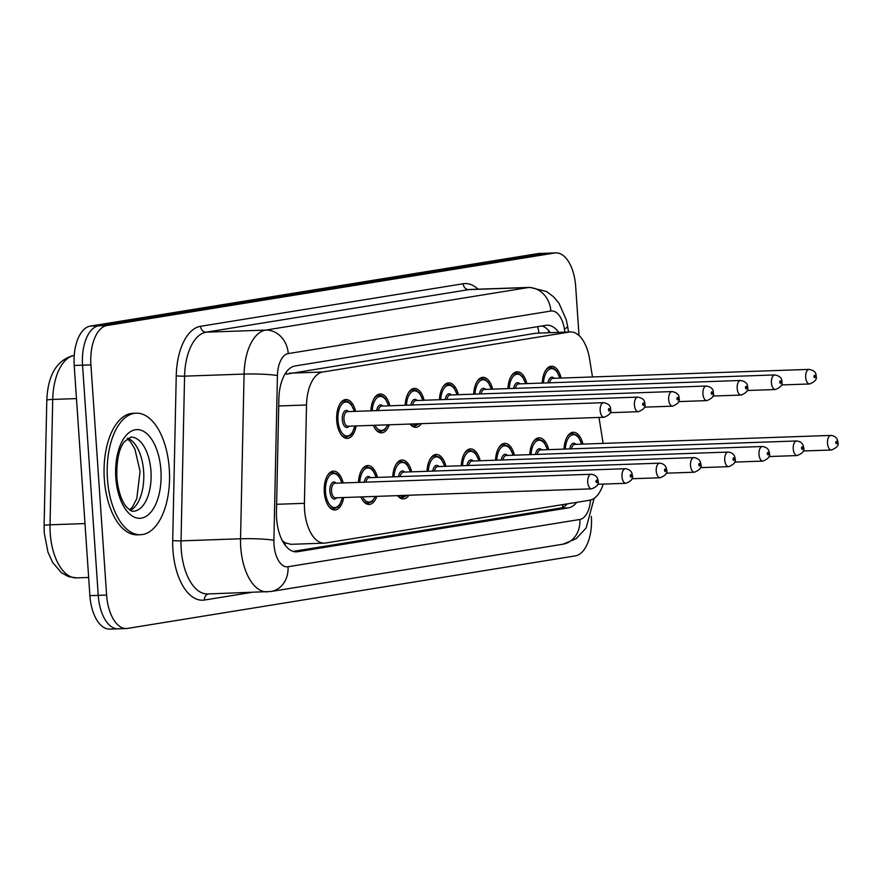 <?xml version="1.0" encoding="UTF-8"?>
<svg xmlns="http://www.w3.org/2000/svg" width="882" height="882" viewBox="0 0 882 882"><rect width="100%" height="100%" fill="white"/><g stroke="black" fill="none" stroke-linecap="round" stroke-linejoin="round"><path stroke-width="1.32" d="M370.925 410.814A19.459 9.967 -92 0 1 380.197 393.967A19.459 9.967 -92 0 1 389.855 405.797M405.18 405.268A19.459 9.967 -92 0 1 414.452 388.422A19.459 9.967 -92 0 1 424.11 400.252M439.445 399.711A19.459 9.967 -92 0 1 448.706 382.876A19.459 9.967 -92 0 1 458.364 394.706M473.7 394.166A19.459 9.967 -92 0 1 482.961 377.32A19.459 9.967 -92 0 1 492.619 389.149M507.955 388.62A19.459 9.967 -92 0 1 517.216 371.774A19.459 9.967 -92 0 1 526.874 383.604M542.21 383.064A19.459 9.967 -92 0 1 551.471 366.228A19.459 9.967 -92 0 1 561.128 378.058M356.108 425.94A19.459 9.967 -92 0 1 347.299 438.409A19.459 9.967 -92 0 1 336.726 420.571A19.459 9.967 -92 0 1 345.942 399.513A19.459 9.967 -92 0 1 355.6 411.354M358.489 482.399A19.459 9.967 -92 0 1 367.761 465.553A19.459 9.967 -92 0 1 377.419 477.394M392.744 476.853A19.459 9.967 -92 0 1 402.016 460.007A19.459 9.967 -92 0 1 411.673 471.837M427.009 471.308A19.459 9.967 -92 0 1 436.27 454.462A19.459 9.967 -92 0 1 445.928 466.291M461.264 465.751A19.459 9.967 -92 0 1 470.525 448.916A19.459 9.967 -92 0 1 480.183 460.746M495.519 460.206A19.459 9.967 -92 0 1 504.78 443.359A19.459 9.967 -92 0 1 514.438 455.189M529.773 454.66A19.459 9.967 -92 0 1 539.034 437.814A19.459 9.967 -92 0 1 548.692 449.644M564.028 449.103A19.459 9.967 -92 0 1 573.289 432.268A19.459 9.967 -92 0 1 582.947 444.098M343.671 497.525A19.459 9.967 -92 0 1 334.862 510.005A19.459 9.967 -92 0 1 324.289 492.156A19.459 9.967 -92 0 1 333.506 471.109A19.459 9.967 -92 0 1 343.164 482.939M592.472 376.956L589.617 359.139A36.482 18.687 88 0 0 570.5 331.941A36.482 18.687 88 0 0 569.298 332.062L322.746 372.006A36.482 18.687 88 0 0 306.517 404.992L304.411 503.324A36.482 18.687 88 0 0 304.555 509.686A36.482 18.687 88 0 0 324.378 543.147A36.482 18.687 88 0 0 325.579 543.025L589.584 500.259A36.482 18.687 88 0 0 603.2 484.097M283.519 542.783A12.161 6.229 88 0 0 285.018 542.904L285.349 542.849A36.482 18.687 -92 0 1 282.251 540.545M570.5 331.941L535.815 333.231L286.264 374.166A36.482 31.278 80.8 0 0 286.033 372.48M285.349 542.849L290.906 544.315L324.378 543.147M603.134 443.392L598.977 417.44M389.26 424.771A19.459 9.967 -92 0 1 381.553 432.864A19.459 9.967 -92 0 1 373.307 425.333M421.364 423.658A19.459 9.967 -92 0 1 415.808 427.318A19.459 9.967 -92 0 1 410.02 424.055M376.823 496.368A19.459 9.967 -92 0 1 369.117 504.449A19.459 9.967 -92 0 1 360.87 496.919M408.928 495.243A19.459 9.967 -92 0 1 403.372 498.903A19.459 9.967 -92 0 1 397.584 495.64M591.348 516.4L591.359 516.532A36.482 18.687 -92 0 1 575.296 555.892L127.625 628.403A36.482 18.687 -92 0 1 126.424 628.524A36.482 18.687 -92 0 1 106.601 595.063L90.912 364.883A36.482 18.687 -92 0 1 106.976 325.524L554.646 253.013L546.289 253.299A36.482 18.687 -92 0 1 547.49 253.189A36.482 18.687 -92 0 0 546.289 253.299L98.63 325.822L546.289 253.299L537.943 253.597A36.482 18.687 -92 0 1 539.145 253.476L555.847 252.891A36.482 18.687 -92 0 1 575.67 286.352L579.022 335.535M90.912 364.883L82.555 365.17A36.482 18.687 -92 0 1 98.63 325.822A36.482 18.687 -92 0 0 82.555 365.17L98.244 595.361L82.555 365.17L74.209 365.468A36.482 18.687 -92 0 1 90.273 326.108L537.943 253.597M119.279 628.701A36.482 18.687 -92 0 1 118.078 628.811A36.482 18.687 -92 0 1 98.244 595.361A36.482 18.687 -92 0 0 118.078 628.811L109.721 629.109A36.482 18.687 -92 0 1 89.898 595.648L74.209 365.468M558.681 332.36A36.482 18.687 88 0 0 547.049 325.215A36.482 18.687 88 0 0 545.848 325.326L295.095 365.953A36.482 18.687 88 0 0 278.866 398.94L276.441 512.023A36.482 18.687 88 0 0 276.584 518.384A36.482 18.687 88 0 0 296.407 551.845A36.482 18.687 88 0 0 297.609 551.724L568.427 507.856A36.482 18.687 88 0 0 576.729 502.343M554.646 253.013A36.482 18.687 -92 0 1 555.847 252.891M567.335 503.865A36.482 18.687 -92 0 1 560.081 508.142L293.122 551.393M541.989 325.954A36.482 18.687 -92 0 1 550.335 332.646M169.289 468.948A60.814 31.135 -92 0 1 140.492 534.724A60.814 31.135 -92 0 1 107.45 478.959A60.814 31.135 -92 0 1 136.247 413.184A60.814 31.135 -92 0 1 169.289 468.948M140.492 534.724L137.36 534.834A60.814 31.135 -92 0 1 104.319 479.069A60.814 31.135 -92 0 1 133.105 413.294L136.247 413.184M276.606 504.295L304.411 503.324M285.018 542.904A36.482 31.278 80.8 0 1 285.118 545.164M537.656 326.66A36.482 31.278 80.8 0 1 538.924 333.043M562.914 504.581A36.482 31.278 80.8 0 1 562.551 507.404M278.723 405.963L306.517 404.992M289.263 373.174L322.746 372.006M535.815 333.231L569.298 332.062M76.458 398.598L52.722 399.425A12.161 1.147 -178.8 0 0 46.801 400.285C47.849 375.225 56.657 360.308 73.228 355.545A12.161 10.43 -99.2 0 1 74.231 355.435A48.642 24.905 88 0 0 52.722 399.425L50.031 524.801A48.642 24.905 88 0 0 50.219 533.279A48.642 24.905 88 0 0 76.657 577.886L88.663 577.467M76.657 577.886L68.653 576.674L61.497 572.782L52.666 562.529L47.948 552.088L44.276 533.103L44.1 525.661A12.161 1.147 -178.8 0 1 50.031 524.801L84.981 523.577M89.898 595.648L106.601 595.063M90.273 326.108L106.976 325.524M295.205 551.801L297.609 551.724M564.91 332.139L564.414 329.085A24.321 12.458 88 0 0 550.875 311.037L288.249 353.583A24.321 12.458 88 0 0 277.433 375.578L273.894 540.291A24.321 12.458 88 0 0 273.993 544.525A24.321 12.458 88 0 0 288.006 566.751L579.849 519.476A24.321 12.458 88 0 0 590.543 500.05M267.18 591.866A48.642 24.905 -92 0 1 240.742 547.259A48.642 24.905 -92 0 1 240.543 538.781L181.03 540.864A48.642 24.905 88 0 0 181.229 549.343A48.642 24.905 88 0 0 207.667 593.95L271.017 591.491A24.321 20.848 -99.2 0 0 288.006 566.751M251.469 592.417L204.459 600.036A6.086 5.215 80.8 0 1 208.328 593.928M204.459 600.036A54.728 28.026 -92 0 1 172.927 550.026A54.728 28.026 -92 0 1 172.696 540.49L176.246 375.776A54.728 28.026 -92 0 1 200.567 326.296L463.204 283.75A54.728 28.026 -92 0 1 478.044 289.197M273.894 540.291A24.321 2.293 -178.8 0 0 240.543 538.781L244.082 374.078L184.581 376.151L181.03 540.864A6.086 0.573 1.2 0 1 172.696 540.49M277.433 375.578A24.321 2.293 -178.8 0 0 244.082 374.078A48.642 24.905 -92 0 1 265.714 330.089L206.201 332.161A48.642 24.905 88 0 0 184.581 376.151A6.086 0.573 1.2 0 1 176.246 375.776M288.249 353.583A24.321 20.848 -99.2 0 0 265.714 330.089L528.34 287.543L468.827 289.627L206.201 332.161A6.086 5.215 80.8 0 1 200.567 326.296M550.875 311.037A24.321 20.848 -99.2 0 0 528.34 287.543A48.642 24.905 -92 0 1 529.939 287.389L470.437 289.461A48.642 24.905 88 0 0 468.827 289.627A6.086 5.215 80.8 0 1 463.204 283.75M568.526 332.007L567.556 325.965A24.321 4.95 170.9 0 1 564.414 329.085M594.115 498.374L586.177 527.932L576.211 538.682L562.859 544.216A24.321 20.848 -99.2 0 0 579.849 519.476M560.081 508.142L568.427 507.856M327.387 475.674A18.246 9.338 -92 0 1 332.503 472.355L336.748 473.843L338.721 475.872L342.007 482.983M341.797 482.983A17.023 8.721 88 0 0 331.423 474.163A17.023 8.721 88 0 0 325.524 491.958A17.023 8.721 88 0 0 333.131 507.326A17.023 8.721 88 0 0 342.315 497.569M336.681 497.768A8.511 4.355 -92 0 1 329.857 491.252A8.511 4.355 -92 0 1 331.665 483.369A8.511 4.355 -92 0 1 336.174 483.182M591.172 474.262L334.973 483.226A7.299 3.737 88 0 0 331.522 491.12A7.299 3.737 88 0 0 335.48 497.812L591.69 488.849A7.299 3.737 -92 0 1 587.721 482.156A7.299 3.737 -92 0 1 591.172 474.262C595.471 474.825 597.787 477.085 598.117 481.043C599.275 483.986 597.125 486.588 591.69 488.849M597.268 481.274A1.213 0.617 88 0 0 596.574 480.161A1.213 0.617 88 0 0 596.034 481.473A1.213 0.617 88 0 0 596.739 482.586A1.213 0.617 88 0 0 597.268 481.274M331.356 508.903L333.782 508.826A18.246 9.338 -92 0 1 328.446 505.882M354.95 425.973L352.172 433.294L350.341 435.454L346.218 437.229A18.246 9.338 -92 0 1 340.882 434.286M354.233 411.398A17.023 8.721 88 0 0 343.859 402.567A17.023 8.721 88 0 0 337.96 420.372A17.023 8.721 88 0 0 345.568 435.73A17.023 8.721 88 0 0 354.751 425.984M349.118 426.182A8.511 4.355 -92 0 1 342.293 419.667A8.511 4.355 -92 0 1 344.101 411.784A8.511 4.355 -92 0 1 348.611 411.596M347.409 411.64A7.299 3.737 88 0 0 343.958 419.534A7.299 3.737 88 0 0 347.916 426.227L604.126 417.263A7.299 3.737 -92 0 1 600.157 410.571A7.299 3.737 -92 0 1 603.608 402.677L347.409 411.64M608.47 409.887A1.213 0.617 88 0 0 609.175 410.99A1.213 0.617 88 0 0 609.705 409.689A1.213 0.617 88 0 0 609.01 408.575A1.213 0.617 88 0 0 608.47 409.887M339.824 404.077A18.246 9.338 -92 0 1 344.939 400.77L342.514 400.858M150.954 471.12A37.066 18.985 -92 0 1 133.403 511.218C132.157 511.736 129.919 510.38 126.677 507.15C124.549 505.066 118.541 496.346 116.832 477.327C116.479 460.525 118.971 448.662 124.296 441.772L130.812 437.119A37.066 18.985 -92 0 1 150.954 471.12M160.921 470.293A44.365 22.723 -92 0 1 141.385 518.153A44.365 22.723 -92 0 1 115.807 477.603A44.365 22.723 -92 0 1 135.354 429.755A44.365 22.723 -92 0 1 160.921 470.293M127.846 438.2A37.066 18.985 -92 0 1 143.645 471.374A37.066 18.985 -92 0 1 130.371 510.358M361.642 470.117A18.246 9.338 -92 0 1 366.758 466.81L371.002 468.298L372.976 470.327L376.261 477.427M376.063 477.438A17.023 8.721 88 0 0 366.68 468.188A17.023 8.721 88 0 0 359.757 482.355M621.975 476.611A7.299 3.737 -92 0 1 625.426 468.717C629.726 469.279 632.041 471.539 632.372 475.497C633.53 478.441 631.38 481.043 625.944 483.303A7.299 3.737 -92 0 1 621.975 476.611M631.523 475.718A1.213 0.617 88 0 0 630.828 474.615A1.213 0.617 88 0 0 630.288 475.927A1.213 0.617 88 0 0 630.994 477.03A1.213 0.617 88 0 0 631.523 475.718M625.426 468.717L369.227 477.68A7.299 3.737 88 0 0 365.964 482.145M365.611 503.357L368.037 503.269A18.246 9.338 -92 0 1 362.7 500.326M364.255 482.2A8.511 4.355 -92 0 1 370.429 477.636M362.491 496.864A17.023 8.721 88 0 0 375.203 496.423M395.897 464.571A18.246 9.338 -92 0 1 401.012 461.264L405.257 462.752L407.23 464.77L410.516 471.881M410.317 471.892A17.023 8.721 88 0 0 400.935 462.631A17.023 8.721 88 0 0 394.011 476.809M656.23 471.054A7.299 3.737 -92 0 1 659.681 463.16C663.981 463.734 666.296 465.994 666.627 469.941C667.784 472.884 665.634 475.486 660.199 477.746A7.299 3.737 -92 0 1 656.23 471.054M665.778 470.172A1.213 0.617 88 0 0 665.083 469.059A1.213 0.617 88 0 0 664.543 470.371A1.213 0.617 88 0 0 665.249 471.484A1.213 0.617 88 0 0 665.778 470.172M659.681 463.16L403.482 472.124A7.299 3.737 88 0 0 400.219 476.589M399.866 497.812L402.291 497.724A18.246 9.338 -92 0 1 397.716 495.629M398.51 476.655A8.511 4.355 -92 0 1 404.684 472.079M400.263 495.541A17.023 8.721 88 0 0 406.238 495.331M430.151 459.026A18.246 9.338 -92 0 1 435.267 455.707L439.512 457.196L441.485 459.224L444.771 466.335M444.572 466.335A17.023 8.721 88 0 0 435.19 457.085A17.023 8.721 88 0 0 428.266 471.264M690.485 465.509A7.299 3.737 -92 0 1 693.936 457.615C698.235 458.188 700.551 460.437 700.881 464.395C702.039 467.339 699.889 469.941 694.454 472.201A7.299 3.737 -92 0 1 690.485 465.509M700.032 464.627A1.213 0.617 88 0 0 699.338 463.513A1.213 0.617 88 0 0 698.798 464.825A1.213 0.617 88 0 0 699.503 465.939A1.213 0.617 88 0 0 700.032 464.627M693.936 457.615L437.737 466.578A7.299 3.737 88 0 0 434.473 471.043M432.764 471.098A8.511 4.355 -92 0 1 438.938 466.534M464.406 453.469A18.246 9.338 -92 0 1 469.522 450.162L473.766 451.65L475.74 453.679L479.025 460.779M478.827 460.79A17.023 8.721 88 0 0 469.445 451.54A17.023 8.721 88 0 0 462.521 465.707M724.739 459.963A7.299 3.737 -92 0 1 728.19 452.069C732.49 452.631 734.805 454.892 735.136 458.849C736.294 461.793 734.144 464.395 728.708 466.655A7.299 3.737 -92 0 1 724.739 459.963M734.287 459.081A1.213 0.617 88 0 0 733.592 457.967A1.213 0.617 88 0 0 733.052 459.279A1.213 0.617 88 0 0 733.758 460.393A1.213 0.617 88 0 0 734.287 459.081M728.19 452.069L471.991 461.032A7.299 3.737 88 0 0 468.728 465.498M467.019 465.553A8.511 4.355 -92 0 1 473.193 460.988M387.937 424.826L384.596 429.898L380.473 431.684A18.246 9.338 -92 0 1 375.137 428.74M374.927 425.278A17.023 8.721 88 0 0 387.639 424.837M376.691 410.615A8.511 4.355 -92 0 1 382.865 406.051M637.862 397.12C642.791 398.124 645.106 400.384 644.808 403.901C645.966 406.845 643.816 409.446 638.381 411.707A7.299 3.737 -92 0 1 634.412 405.014A7.299 3.737 -92 0 1 637.862 397.12L381.663 406.084A7.299 3.737 88 0 0 378.4 410.549M642.724 404.331A1.213 0.617 88 0 0 643.43 405.444A1.213 0.617 88 0 0 643.959 404.132A1.213 0.617 88 0 0 643.265 403.019A1.213 0.617 88 0 0 642.724 404.331M374.078 398.532A18.246 9.338 -92 0 1 379.194 395.224L376.768 395.301M388.488 405.852A17.023 8.721 88 0 0 379.117 396.591A17.023 8.721 88 0 0 372.193 410.769M419.501 423.713L414.727 426.138A18.246 9.338 -92 0 1 410.152 424.044M412.699 423.955A17.023 8.721 88 0 0 418.674 423.746M410.946 405.058A8.511 4.355 -92 0 1 417.12 400.494M672.117 391.575C677.045 392.567 679.361 394.827 679.063 398.355C680.22 401.299 678.071 403.901 672.635 406.161A7.299 3.737 -92 0 1 668.666 399.469A7.299 3.737 -92 0 1 672.117 391.575L415.918 400.538A7.299 3.737 88 0 0 412.655 405.003M676.979 398.785A1.213 0.617 88 0 0 677.685 399.899A1.213 0.617 88 0 0 678.214 398.587A1.213 0.617 88 0 0 677.519 397.473A1.213 0.617 88 0 0 676.979 398.785M408.333 392.986A18.246 9.338 -92 0 1 413.449 389.668L411.023 389.756M422.754 400.296A17.023 8.721 88 0 0 413.371 391.046A17.023 8.721 88 0 0 406.448 405.224M445.201 399.513A8.511 4.355 -92 0 1 451.375 394.949M706.372 386.029C711.3 387.022 713.615 389.282 713.317 392.81C714.475 395.753 712.325 398.355 706.89 400.615A7.299 3.737 -92 0 1 702.921 393.923A7.299 3.737 -92 0 1 706.372 386.029L450.173 394.993A7.299 3.737 88 0 0 446.909 399.458M711.234 393.24A1.213 0.617 88 0 0 711.939 394.353A1.213 0.617 88 0 0 712.469 393.041A1.213 0.617 88 0 0 711.774 391.928A1.213 0.617 88 0 0 711.234 393.24M442.588 387.43A18.246 9.338 -92 0 1 447.703 384.122L445.278 384.21M457.008 394.75A17.023 8.721 88 0 0 447.626 385.5A17.023 8.721 88 0 0 440.702 399.667M498.661 447.924A18.246 9.338 -92 0 1 503.776 444.616L508.021 446.105L509.994 448.122L513.28 455.233M513.081 455.244A17.023 8.721 88 0 0 503.699 445.983A17.023 8.721 88 0 0 496.775 460.161M758.994 454.406A7.299 3.737 -92 0 1 762.445 446.512C766.745 447.086 769.06 449.346 769.391 453.293C770.548 456.237 768.398 458.838 762.963 461.099A7.299 3.737 -92 0 1 758.994 454.406M768.542 453.524A1.213 0.617 88 0 0 767.847 452.411A1.213 0.617 88 0 0 767.307 453.723A1.213 0.617 88 0 0 768.013 454.836A1.213 0.617 88 0 0 768.542 453.524M762.445 446.512L506.246 455.476A7.299 3.737 88 0 0 502.983 459.941M501.274 460.007A8.511 4.355 -92 0 1 507.448 455.443M532.915 442.378A18.246 9.338 -92 0 1 538.031 439.06L542.276 440.548L544.249 442.577L547.535 449.688M547.336 449.688A17.023 8.721 88 0 0 537.954 440.438A17.023 8.721 88 0 0 531.03 454.616M793.249 448.861A7.299 3.737 -92 0 1 796.7 440.967C800.999 441.54 803.315 443.8 803.645 447.747C804.803 450.691 802.653 453.293 797.218 455.553A7.299 3.737 -92 0 1 793.249 448.861M802.796 447.979A1.213 0.617 88 0 0 802.102 446.865A1.213 0.617 88 0 0 801.562 448.177A1.213 0.617 88 0 0 802.267 449.291A1.213 0.617 88 0 0 802.796 447.979M796.7 440.967L540.501 449.93A7.299 3.737 88 0 0 537.237 454.395M535.528 454.45A8.511 4.355 -92 0 1 541.702 449.886M567.17 436.822A18.246 9.338 -92 0 1 572.286 433.514L576.53 435.002L578.504 437.031L581.789 444.131M581.591 444.142A17.023 8.721 88 0 0 572.209 434.892A17.023 8.721 88 0 0 565.285 449.059M827.503 443.315A7.299 3.737 -92 0 1 830.954 435.421C835.254 435.984 837.569 438.244 837.9 442.202C839.058 445.145 836.919 447.747 831.472 450.007A7.299 3.737 -92 0 1 827.503 443.315M837.051 442.433A1.213 0.617 88 0 0 836.357 441.32A1.213 0.617 88 0 0 835.816 442.632A1.213 0.617 88 0 0 836.522 443.745A1.213 0.617 88 0 0 837.051 442.433M830.954 435.421L574.755 444.385A7.299 3.737 88 0 0 571.492 448.85M569.783 448.905A8.511 4.355 -92 0 1 575.957 444.341M479.455 393.967A8.511 4.355 -92 0 1 485.629 389.403M740.626 380.473C745.555 381.476 747.87 383.736 747.572 387.253C748.73 390.197 746.58 392.799 741.145 395.059A7.299 3.737 -92 0 1 737.176 388.367A7.299 3.737 -92 0 1 740.626 380.473L484.427 389.436A7.299 3.737 88 0 0 481.164 393.901M745.488 387.683A1.213 0.617 88 0 0 746.194 388.797A1.213 0.617 88 0 0 746.723 387.485A1.213 0.617 88 0 0 746.029 386.382A1.213 0.617 88 0 0 745.488 387.683M476.842 381.884A18.246 9.338 -92 0 1 481.958 378.576L479.532 378.665M491.263 389.205A17.023 8.721 88 0 0 481.881 379.944A17.023 8.721 88 0 0 474.957 394.122M513.71 388.422A8.511 4.355 -92 0 1 519.884 383.846M774.881 374.927C779.809 375.93 782.125 378.191 781.827 381.708C782.984 384.651 780.835 387.253 775.399 389.513A7.299 3.737 -92 0 1 771.43 382.821A7.299 3.737 -92 0 1 774.881 374.927L518.682 383.89A7.299 3.737 88 0 0 515.419 388.356M779.743 382.138A1.213 0.617 88 0 0 780.449 383.251A1.213 0.617 88 0 0 780.978 381.939A1.213 0.617 88 0 0 780.283 380.826A1.213 0.617 88 0 0 779.743 382.138M511.097 376.338A18.246 9.338 -92 0 1 516.213 373.031L513.798 373.108M525.518 383.648A17.023 8.721 88 0 0 516.135 374.398A17.023 8.721 88 0 0 509.212 388.576M547.965 382.865A8.511 4.355 -92 0 1 554.139 378.301M809.136 369.382C814.064 370.374 816.379 372.634 816.082 376.162C817.239 379.106 815.089 381.708 809.654 383.968A7.299 3.737 -92 0 1 805.685 377.276A7.299 3.737 -92 0 1 809.136 369.382L552.937 378.345A7.299 3.737 88 0 0 549.673 382.81M813.998 376.592A1.213 0.617 88 0 0 814.703 377.705A1.213 0.617 88 0 0 815.233 376.393A1.213 0.617 88 0 0 814.538 375.28A1.213 0.617 88 0 0 813.998 376.592M545.352 370.793A18.246 9.338 -92 0 1 550.467 367.474L548.053 367.562M559.772 378.102A17.023 8.721 88 0 0 550.39 368.852A17.023 8.721 88 0 0 543.466 383.02M549.078 332.69L548.262 330.122M73.228 355.545L74.231 355.38M44.1 525.661L46.801 400.285M126.424 628.524L118.078 628.811M567.556 325.965L566.233 319.67L558.956 303.199L553.631 296.837L546.564 291.523L529.939 287.389M271.017 591.491L562.859 544.216M332.503 472.355L330.077 472.443M333.782 508.826L337.905 507.04L339.735 504.879L342.514 497.558M604.126 417.263C609.561 415.003 611.711 412.401 610.553 409.457C610.851 405.929 608.536 403.669 603.608 402.677M346.218 437.229L343.793 437.318M354.443 411.387L351.146 404.265L347.982 401.486L344.939 400.77M129.698 509.939L132.52 506.941L136.787 498.584L140.073 471.275L134.88 449.048L130.349 441.584L127.206 438.663M366.758 466.81L364.332 466.898M625.944 483.303L597.687 484.284M368.037 503.269L372.16 501.494L375.5 496.412M401.012 461.264L398.587 461.341M660.199 477.746L631.942 478.739M402.291 497.724L407.065 495.309M435.267 455.707L432.842 455.796M694.454 472.201L666.197 473.193M469.522 450.162L467.096 450.25M728.708 466.655L700.451 467.636M638.381 411.707L610.124 412.699M380.473 431.684L378.047 431.772M388.697 405.841L385.401 398.719L382.237 395.941L379.194 395.224M672.635 406.161L644.378 407.153M414.727 426.138L412.302 426.215M422.952 400.296L419.656 393.174L416.491 390.395L413.449 389.668M706.89 400.615L678.633 401.597M457.207 394.739L453.91 387.617L450.746 384.839L447.703 384.122M503.776 444.616L501.362 444.693M762.963 461.099L734.706 462.091M538.031 439.06L535.617 439.148M797.218 455.553L768.961 456.545M572.286 433.514L569.871 433.602M831.472 450.007L803.215 450.989M741.145 395.059L712.888 396.051M491.461 389.194L488.165 382.071L485.001 379.293L481.958 378.576M775.399 389.513L747.142 390.505M525.716 383.648L522.42 376.526L519.255 373.748L516.213 373.031M809.654 383.968L781.397 384.949M559.971 378.091L556.674 370.969L553.51 368.202L550.467 367.474"/></g></svg>

